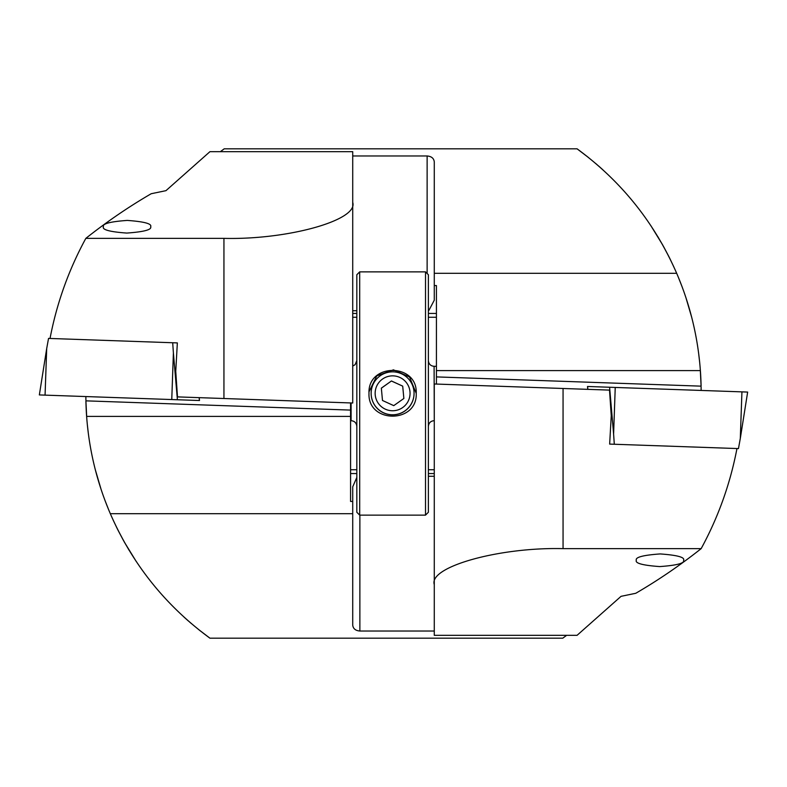 <?xml version="1.0" encoding="UTF-8"?>
<svg xmlns="http://www.w3.org/2000/svg" width="787" height="787" viewBox="0 0 787 787"><rect width="100%" height="100%" fill="white"/><g stroke="black" fill="none" stroke-linecap="round" stroke-linejoin="round"><path stroke-width="1.18" d="M103.412 226.745C102.172 223.754 110.121 221.639 127.258 220.419C144.306 221.639 152.107 223.754 150.661 226.745C151.901 229.735 143.952 231.84 126.815 233.07C109.767 231.84 101.966 229.735 103.412 226.745M88.813 437.031L88.724 436.323L88.813 437.031M88.41 434.06L87.367 425.088M86.767 418.281L86.275 410.853M85.901 399.973L85.862 396.559M118.011 530.172L124.523 542.4M113.112 519.981L117.007 528.166M104.996 500.453L108.675 509.799M356.826 477.434L352.724 486.809L352.724 501.427L350.569 501.427L350.569 402.934L223.941 398.517L223.941 238.363L85.842 238.363C106.934 221.668 128.724 206.784 151.222 193.72L165.949 190.67L209.932 151.675L352.724 151.675L352.724 403.013L177.488 396.894L175.747 371.277L177.35 342.906L172.697 342.748L177.35 342.906M85.842 238.363C68.695 269.872 56.762 303.231 50.034 338.459M350.569 410.096L85.911 400.849L86.737 417.917M87.347 424.823L88.38 433.794M95.316 469.741L101.1 489.425M98.129 479.932L101.041 489.248M117.135 528.421L117.912 529.985M124.641 542.597L136.289 561.564M118.434 531.009L123.284 540.167M123.854 541.19L129.166 550.349M209.854 638.129L198.373 629.364M188.172 620.815L184.04 617.116M184.217 617.274L191.339 623.55M199.78 630.485L209.932 638.188C165.545 605.636 132.344 564.141 110.318 513.695C96.988 482.588 89.088 450.154 86.619 416.392A300.486 300.486 0 0 1 85.911 400.849M350.569 501.427L350.569 473.567L356.826 473.567M352.724 501.427L352.724 513.695L110.318 513.695M350.569 416.392L86.619 416.392M209.932 638.188L562.764 638.188L566.64 635.325M359.875 515.131L359.875 631.026L434.276 631.026M359.875 631.026C355.557 630.662 353.176 628.715 352.724 625.193L352.724 513.695M434.276 469.741L428.374 469.741M356.826 469.741L350.569 469.741M428.374 473.567L434.276 473.567M223.941 238.363C287.648 239.976 358.478 220.203 352.724 202.416M434.276 476.273L428.374 476.273M199.239 397.651L199.485 400.524L171.763 399.55L173.396 352.97L172.697 342.748L48.538 338.41L46.699 348.543L45.066 395.133L39.35 394.926L46.699 348.543M171.763 399.55L45.066 395.133M683.588 560.255C684.828 563.246 676.879 565.361 659.742 566.581C642.694 565.361 634.893 563.246 636.339 560.255C635.099 557.265 643.048 555.16 660.185 553.93C677.233 555.16 685.034 557.265 683.588 560.255M698.187 349.969L698.276 350.677L698.187 349.969M698.59 352.94L699.633 361.912M700.233 368.719L700.725 376.147M701.099 387.027L701.138 390.441M668.989 256.828L662.477 244.6M673.888 267.019L669.993 258.834M682.004 286.547L678.325 277.201M428.935 310.334L434.276 300.191L434.276 285.573L436.431 285.573L436.431 384.066L563.059 388.483L563.059 548.637L701.158 548.637C680.066 565.332 658.276 580.216 635.778 593.28L621.051 596.33L577.068 635.325L434.276 635.325L434.276 383.987L609.512 390.106L611.253 415.723L609.65 444.094L614.303 444.252L609.65 444.094M701.158 548.637C718.305 517.128 730.238 483.769 736.966 448.541M436.431 376.904L701.089 386.151L700.263 369.083M699.653 362.177L698.62 353.206M691.684 317.259L685.9 297.575M688.871 307.068L685.959 297.752M669.865 258.579L669.088 257.015M662.359 244.403L650.711 225.436M668.566 255.991L663.716 246.833M663.146 245.81L657.834 236.651M577.146 148.871L588.627 157.636M598.828 166.185L602.96 169.884M602.783 169.726L595.661 163.45M587.22 156.515L577.068 148.812C621.455 181.364 654.656 222.859 676.682 273.305C690.012 304.412 697.912 336.846 700.381 370.608A300.486 300.486 0 0 1 701.089 386.151M436.431 285.573L436.431 313.433L428.374 313.433M434.276 285.573L434.276 273.305L676.682 273.305M436.431 370.608L700.381 370.608M577.068 148.812L224.236 148.812L220.36 151.675M427.125 273.492L427.125 155.974L352.724 155.974M427.125 155.974C431.443 156.338 433.824 158.285 434.276 161.807L434.276 273.305M352.724 317.259L356.826 317.259M428.374 317.259L436.431 317.259M356.826 313.433L352.724 313.433M563.059 548.637C499.352 547.024 428.522 566.797 434.276 584.584M352.724 310.727L356.826 310.727M587.761 389.349L587.515 386.476L615.237 387.45L613.604 434.031L614.303 444.252L738.462 448.59L740.301 438.457L741.934 391.867L747.65 392.074L740.301 438.457M615.237 387.45L741.934 391.867M425.511 271.869L428.374 274.732L428.374 512.268L425.511 515.131L425.511 271.869L359.689 271.869L359.689 515.131L425.511 515.131M359.689 515.131L356.826 512.268L356.826 274.732L359.689 271.869M416.215 393.293C417.681 362.886 367.559 362.787 368.995 393.293C367.529 423.75 417.671 423.76 416.215 393.293M416.215 393.362L409.525 376.973L393.441 369.841L376.806 375.881L369.054 391.71M390.972 375.93A17.452 17.452 -0 0 0 375.222 394.936A17.452 17.452 -0 0 0 394.228 410.676A17.452 17.452 -0 0 0 409.978 391.68A17.452 17.452 -0 0 0 390.972 375.93M390.598 371.936A21.465 21.465 -0 0 0 371.139 393.313A21.465 21.465 -0 0 0 394.602 414.68A21.465 21.465 -0 0 0 414.06 393.313A21.465 21.465 -0 0 0 390.598 371.936M371.139 393.313L371.139 393.411A21.465 21.465 -0 0 0 394.602 414.788A21.465 21.465 -0 0 0 414.06 393.411L414.06 393.313M381.341 388.139L382.492 400.475L393.756 405.639L403.859 398.478L402.708 386.132L391.444 380.967L381.341 388.139M381.341 388.188L391.444 380.967M402.708 386.132L391.444 381.016M402.708 386.181L403.859 398.478M173.396 352.97L177.4 399.747M199.15 397.651L199.396 400.524M613.604 434.031L609.6 387.253M587.85 389.349L587.604 386.476M434.276 420.691L434.099 366.309C430.656 366.004 428.748 364.096 428.374 360.594M350.569 420.691L351.1 420.691L351.1 402.954M352.724 366.083L355.114 364.666L356.826 360.594M351.1 420.691C354.543 420.996 356.452 422.904 356.826 426.406M434.099 420.691C430.656 420.996 428.748 422.904 428.374 426.406M436.431 366.309L434.099 366.309"/></g></svg>
